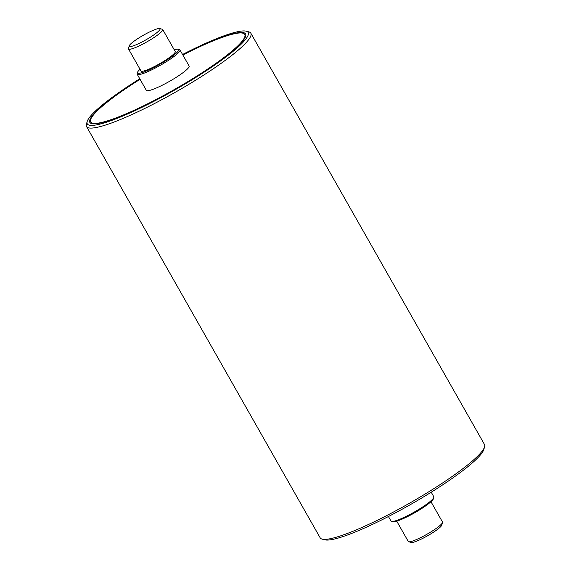 <?xml version="1.0" encoding="UTF-8"?>
<svg xmlns="http://www.w3.org/2000/svg" width="571" height="571" viewBox="0 0 571 571"><rect width="100%" height="100%" fill="white"/><g stroke="black" fill="none" stroke-linecap="round" stroke-linejoin="round"><path stroke-width="0.86" d="M92.423 123.786A88.576 13.169 150.4 0 1 91.182 122.765L90.696 121.923A88.576 13.169 150.4 0 1 140.073 79.319M182.863 55.009A88.576 13.169 150.4 0 1 204.589 44.567A88.576 13.169 150.4 0 1 244.738 34.41L245.216 35.259A88.576 13.169 150.4 0 1 245.459 36.851M140.002 79.183A89.561 13.319 -29.6 0 0 91.717 123.643A89.561 13.319 -29.6 0 0 130.438 112.144A89.561 13.319 -29.6 0 0 245.694 36.173A89.561 13.319 -29.6 0 0 182.784 54.88M182.563 54.481A92.516 13.754 150.4 0 1 246.222 31.191A92.516 13.754 150.4 0 1 174.512 90.125A92.516 13.754 150.4 0 1 87.17 121.544A92.516 13.754 150.4 0 1 96.763 109.782A92.516 13.754 150.4 0 1 139.774 78.791M322.144 539.117L324.778 539.809A92.516 13.754 -29.6 0 0 410.078 504.793A92.516 13.754 -29.6 0 0 483.83 449.456L484.586 446.836A94.486 14.047 150.4 0 1 409.257 503.358A94.486 14.047 150.4 0 1 322.144 539.117A94.486 14.047 150.4 0 1 320.167 537.811L86.528 126.526A94.486 14.047 -29.6 0 0 175.618 92.074A94.486 14.047 -29.6 0 0 250.833 33.189A94.486 14.047 -29.6 0 0 248.856 31.883L246.222 31.191M87.17 121.544L86.414 124.164A94.486 14.047 -29.6 0 0 86.528 126.526M250.833 33.189L484.472 444.474A94.486 14.047 150.4 0 1 484.586 446.836M174.262 49.827A23.618 3.512 150.4 0 1 178.145 49.249A23.618 3.512 150.4 0 1 159.837 64.295A23.618 3.512 150.4 0 1 137.54 72.317A23.618 3.512 150.4 0 1 140.031 69.277M137.54 72.317L137.161 73.623A24.603 3.662 -29.6 0 0 137.19 74.244A24.603 3.662 -29.6 0 0 160.394 65.265A24.603 3.662 -29.6 0 0 179.979 49.934A24.603 3.662 -29.6 0 0 179.465 49.591L178.145 49.249M162.721 29.514L175.218 51.518A19.685 2.926 150.4 0 1 159.552 63.788A19.685 2.926 150.4 0 1 140.987 70.961L128.489 48.963A19.685 2.926 -29.6 0 0 147.047 41.783A19.685 2.926 -29.6 0 0 162.721 29.514A19.685 2.926 -29.6 0 0 162.307 29.242L159.673 28.55A17.715 2.634 150.4 0 1 145.94 39.834A17.715 2.634 150.4 0 1 129.217 45.851A17.715 2.634 150.4 0 1 152.014 30.827A17.715 2.634 150.4 0 1 159.673 28.55M179.979 49.934L189.115 66.015A24.603 3.662 150.4 0 1 169.523 81.346A24.603 3.662 150.4 0 1 146.326 90.318L137.19 74.244M129.217 45.851L128.468 48.471A19.685 2.926 -29.6 0 0 128.489 48.963M244.738 34.41A88.576 13.169 150.4 0 1 174.226 89.618A88.576 13.169 150.4 0 1 90.696 121.923M391.535 521.409L392.855 521.751A23.618 3.512 -29.6 0 0 403.062 518.718A23.618 3.512 -29.6 0 0 433.46 498.683L433.839 497.377A24.603 3.662 150.4 0 1 402.177 518.247A24.603 3.662 150.4 0 1 391.535 521.409A24.603 3.662 150.4 0 1 391.021 521.066L388.437 516.519M431.226 492.209L433.81 496.756A24.603 3.662 150.4 0 1 433.839 497.377M408.693 541.758L411.327 542.45A17.715 2.634 -29.6 0 0 418.986 540.173A17.715 2.634 -29.6 0 0 441.783 525.149L442.532 522.529A19.685 2.926 150.4 0 1 417.201 539.231A19.685 2.926 150.4 0 1 408.693 541.758A19.685 2.926 150.4 0 1 408.279 541.486L396.738 521.173M430.969 501.723L442.511 522.037A19.685 2.926 150.4 0 1 442.532 522.529"/></g></svg>
